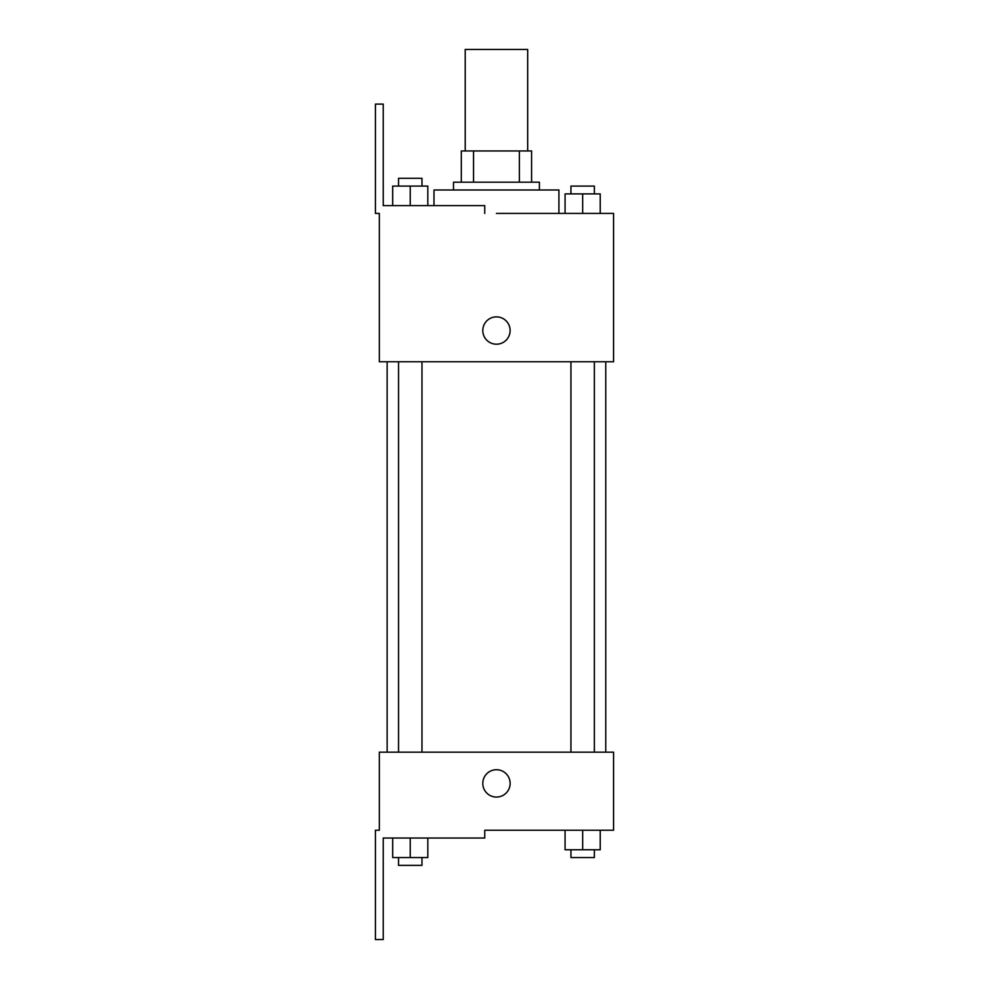 <?xml version="1.0" encoding="UTF-8"?>
<svg xmlns="http://www.w3.org/2000/svg" width="989" height="989" viewBox="0 0 989 989"><rect width="100%" height="100%" fill="white"/><g stroke="black" fill="none" stroke-linecap="round" stroke-linejoin="round"><path stroke-width="1.48" d="M527.681 150.958L527.681 49.45L465.226 49.45L465.226 150.958M473.546 182.186L473.546 150.958L461.319 150.958L461.319 182.186L461.319 150.958M473.546 150.958L531.587 150.958L531.587 182.186M519.361 182.186L519.361 150.958M453.506 189.987L453.506 182.186L539.401 182.186L539.401 189.987M582.657 213.414L582.657 193.893L565.078 193.893L565.078 213.414L558.921 213.414L558.921 189.987L433.986 189.987L433.986 205.613M496.453 213.414L613.576 213.414L600.224 213.414L600.224 193.893L582.657 193.893M482.793 330.536A13.661 13.661 0 0 1 503.29 318.705A13.661 13.661 0 0 1 503.29 342.367A13.661 13.661 0 0 1 482.793 330.536M484.746 213.414L484.746 205.613L383.238 205.613L383.238 104.105L375.424 104.105L375.424 213.414L379.331 213.414L379.331 361.764L613.576 361.764L613.576 213.414M379.331 752.159L613.576 752.159L613.576 830.241L484.746 830.241L484.746 838.042L383.238 838.042L383.238 939.55L375.424 939.55L375.424 830.241L379.331 830.241L379.331 752.159M482.793 783.387A13.661 13.661 0 0 1 503.29 771.556A13.661 13.661 0 0 1 503.29 795.23A13.661 13.661 0 0 1 482.793 783.387M565.078 830.241L565.078 849.761L600.224 849.761L600.224 830.241L600.224 849.761M582.657 849.761L582.657 830.241M594.364 849.761L594.364 857.562L570.937 857.562L570.937 849.761M392.682 838.042L392.682 857.562L427.817 857.562L427.817 838.042L427.817 857.562M410.25 857.562L410.25 838.042M421.969 857.562L421.969 865.375L398.542 865.375L398.542 857.562M600.224 213.414L600.224 193.893M594.364 193.893L594.364 186.093L570.937 186.093L570.937 193.893M392.682 205.613L392.682 186.093L427.817 186.093L427.817 205.613L427.817 186.093M410.25 205.613L410.25 186.093M421.969 186.093L421.969 178.28L398.542 178.28L398.542 186.093M605.763 752.159L605.763 361.764M387.144 752.159L387.144 361.764M570.937 361.764L570.937 752.159M594.364 361.764L594.364 752.159M421.969 752.159L421.969 361.764M398.542 752.159L398.542 361.764"/></g></svg>
